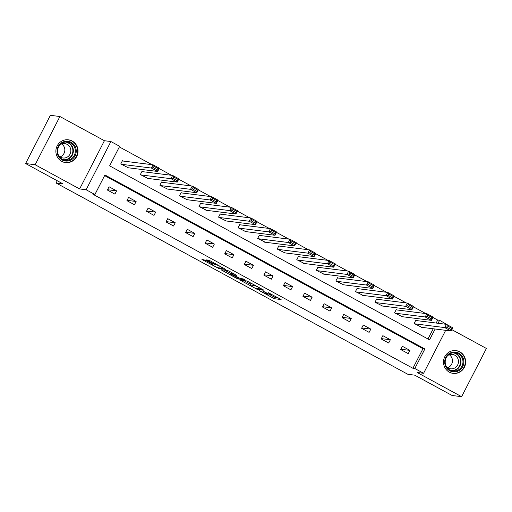 <?xml version="1.0" encoding="UTF-8"?>
<svg xmlns="http://www.w3.org/2000/svg" width="512" height="512" viewBox="0 0 512 512"><rect width="100%" height="100%" fill="white"/><g stroke="black" fill="none" stroke-linecap="round" stroke-linejoin="round"><path stroke-width="0.77" d="M259.04 290.438L274.323 298.701L281.114 299.539L268.294 292.666A4.621 0.429 -152.8 0 1 271.206 294.63A4.621 0.429 -152.8 0 1 271.034 294.656L270.47 294.586A4.621 0.429 -152.8 0 1 265.338 292.294L262.522 290.874L264.813 292.23A4.621 0.429 -152.8 0 1 267.725 294.195A4.621 0.429 -152.8 0 1 267.552 294.221L266.995 294.15A4.621 0.429 -152.8 0 1 261.856 291.859L259.04 290.438M61.728 161.363A11.482 11.078 97.1 0 0 65.53 162.586A11.482 11.078 97.1 0 0 77.51 154.598A11.482 11.078 97.1 0 0 72.179 141.03A11.482 11.078 97.1 0 0 68.384 139.808A11.482 11.078 97.1 0 0 56.397 147.795A11.482 11.078 97.1 0 0 61.728 161.363M449.35 372.166A11.482 11.078 97.1 0 0 453.152 373.389A11.482 11.078 97.1 0 0 465.133 365.402A11.482 11.078 97.1 0 0 459.802 351.834A11.482 11.078 97.1 0 0 456.006 350.611A11.482 11.078 97.1 0 0 444.019 358.598A11.482 11.078 97.1 0 0 449.35 372.166M205.402 260.269L201.901 259.315L202.758 259.942L218.886 268.55L225.677 269.389L210.246 260.877L206.304 259.885L213.427 263.878L216.166 264.736A3.866 0.358 -152.8 0 1 220.045 266.432A3.866 0.358 -152.8 0 1 222.893 268.294A3.866 0.358 -152.8 0 1 222.746 268.314L218.31 267.763A3.866 0.358 -152.8 0 1 214.432 266.067A3.866 0.358 -152.8 0 1 211.584 264.205A3.866 0.358 -152.8 0 1 211.731 264.179L212.525 264.262L211.616 263.648L205.402 260.269M25.6 163.546L50.381 115.322L59.917 116.518L35.13 164.736L25.6 163.546L62.957 183.859L56.096 183.002L407.866 374.304L414.726 375.168L452.083 395.482L461.619 396.678L417.114 372.474L423.597 373.286L414.822 368.512L412.915 368.275L92.986 194.285L94.893 194.528L86.118 189.754L110.899 141.536L119.674 146.304L109.632 165.856L429.555 339.84L435.123 329.011M35.13 164.736L79.635 188.941L86.118 189.754M240.173 280.128L257.152 289.363L263.949 290.202L246.912 280.973L240.173 280.128M236.416 278.24L220.986 269.734L227.776 270.566L229.382 271.283L236.506 275.277L233.664 274.95L234.573 275.565L240.301 278.522L243.149 278.88L244.909 279.814L238.022 278.957L236.416 278.24L236.595 277.894M461.619 396.678L486.4 348.454L451.744 329.606M57.248 180.755L56.096 183.002M412.915 368.275L422.963 348.73L104.621 175.603M409.92 350.387L402.394 346.298L400.723 349.555L408.243 353.645L409.92 350.387L400.877 349.254M390.362 339.75L382.842 335.661L381.165 338.918L388.685 343.008L390.362 339.75L381.318 338.618M370.803 329.114L363.283 325.024L361.606 328.282L369.126 332.371L370.803 329.114L361.76 327.981M351.245 318.483L343.725 314.387L342.048 317.645L349.574 321.741L351.245 318.483L342.208 317.344M331.693 307.846L324.166 303.757L322.496 307.014L330.016 311.104L331.693 307.846L322.65 306.714M312.134 297.21L304.614 293.12L302.938 296.378L310.458 300.467L312.134 297.21L303.091 296.077M292.576 286.573L285.056 282.483L283.379 285.741L290.906 289.83L292.576 286.573L283.533 285.44M273.018 275.936L265.498 271.846L263.827 275.104L271.347 279.194L273.018 275.936L263.981 274.803M253.466 265.299L245.939 261.21L244.269 264.467L251.789 268.563L253.466 265.299L244.422 264.166M233.907 254.669L226.387 250.579L224.71 253.837L232.23 257.926L233.907 254.669L224.864 253.536M214.349 244.032L206.829 239.942L205.152 243.2L212.678 247.29L214.349 244.032L205.312 242.899M194.797 233.395L187.27 229.306L185.6 232.563L193.12 236.653L194.797 233.395L185.754 232.262M175.238 222.758L167.718 218.669L166.042 221.926L173.562 226.016L175.238 222.758L166.195 221.626M155.68 212.122L148.16 208.032L146.483 211.29L154.003 215.386L155.68 212.122L146.637 210.989M136.122 201.491L128.602 197.395L126.925 200.659L134.451 204.749L136.122 201.491L127.085 200.352M116.57 190.854L109.043 186.765L107.373 190.022L114.893 194.112L116.57 190.854L107.526 189.722M436.16 323.046L437.696 320.058L432.954 317.478M425.754 313.555L413.402 306.842M406.195 302.925L393.843 296.205M386.637 292.288L374.285 285.568M367.078 281.651L354.733 274.938M347.526 271.014L335.174 264.301M327.968 260.378L315.616 253.664M308.41 249.747L296.058 243.027M288.858 239.11L276.506 232.39M269.299 228.474L256.947 221.754M249.741 217.837L237.389 211.123M230.182 207.2L217.837 200.486M210.63 196.57L198.278 189.85M191.072 185.933L178.72 179.213M171.514 175.296L159.162 168.576M151.955 164.659L119.354 146.931M427.968 338.982L433.216 328.768M416.416 320.57L415.789 320.23L414.118 323.488L421.766 327.334M396.864 309.939L396.237 309.594L394.56 312.851L402.208 316.698M377.306 299.302L376.678 298.957L375.002 302.221L382.65 306.061M357.747 288.666L357.12 288.326L355.45 291.584L363.098 295.424M338.189 278.029L337.562 277.69L335.891 280.947L343.539 284.794M318.637 267.392L318.01 267.053L316.333 270.31L323.981 274.157M299.078 256.755L298.451 256.416L296.774 259.674L304.422 263.52M279.52 246.125L278.893 245.779L277.222 249.043L284.87 252.883M259.968 235.488L259.341 235.149L257.664 238.406L265.312 242.246M240.41 224.851L239.782 224.512L238.106 227.77L245.754 231.616M220.851 214.214L220.224 213.875L218.547 217.133L226.202 220.979M201.293 203.578L200.666 203.238L198.995 206.496L206.643 210.342M181.741 192.947L181.114 192.602L179.437 195.859L187.085 199.706M162.182 182.31L161.555 181.971L159.878 185.229L167.526 189.069M142.624 171.674L141.997 171.334L140.326 174.592L147.974 178.432M123.066 161.037L122.438 160.698L120.768 163.955L128.416 167.802M79.635 188.941L104.416 140.723L59.917 116.518M104.416 140.723L110.899 141.536M437.696 320.058L439.603 320.294L448.25 325.318M414.822 368.512L424.87 348.966L104.941 174.976L94.893 194.528M445.67 330.33L423.597 373.286M438.067 323.283L439.603 320.294M422.963 348.73L424.87 348.966M267.962 293.734L274.989 297.395L278.118 297.792M243.782 280.582L250.451 284.211M254.72 287.981L261.76 289.222L259.373 287.814A4.621 0.429 -152.8 0 0 254.24 285.523L250.195 285.018A4.621 0.429 -152.8 0 0 250.022 285.043A4.621 0.429 -152.8 0 0 252.934 287.008L254.72 287.981M250.022 285.043L250.694 283.744A4.621 0.429 -152.8 0 1 250.867 283.712L252.646 283.936M231.187 273.734L224.646 270.176M230.886 274.586A3.866 0.358 -152.8 0 0 230.739 274.611A3.866 0.358 -152.8 0 0 233.587 276.474A3.866 0.358 -152.8 0 0 237.466 278.17L239.085 278.355L238.176 277.741L232.448 274.784L230.886 274.586L231.552 273.286A3.866 0.358 -152.8 0 0 231.411 273.312L230.739 274.611M233.664 274.95L234.202 273.907L233.114 273.478L232.448 274.784M231.552 273.286L233.114 273.478M414.746 323.827L444.762 327.59L446.432 324.333L452.704 327.744L451.027 331.002L421.011 327.238M415.667 320.48L446.432 324.333L447.366 325.888L446.701 327.187L451.085 329.574L451.757 328.275L447.366 325.888M451.085 329.574L451.027 331.002L444.762 327.59L446.701 327.187M451.757 328.275L452.704 327.744M444.685 362.374A9.933 9.587 -82.9 0 1 453.958 352.038A9.933 9.587 -82.9 0 1 463.859 361.549A9.933 9.587 -82.9 0 1 454.586 371.878A9.933 9.587 -82.9 0 1 444.685 362.374M462.963 361.555A9.197 8.877 97.1 0 0 455.226 352.813A9.197 8.877 97.1 0 0 445.203 362.317A9.197 8.877 97.1 0 0 452.941 371.066A9.197 8.877 97.1 0 0 462.963 361.555M449.286 354.758A7.245 6.989 -82.9 0 1 447.661 367.712M447.821 355.475A7.245 6.989 -82.9 0 1 458.47 361.312A7.245 6.989 -82.9 0 1 446.419 366.65M450.509 372.71A11.405 11.008 97.1 0 0 452.851 373.28A11.405 11.008 97.1 0 0 465.28 361.485A11.405 11.008 97.1 0 0 455.693 350.643A11.405 11.008 97.1 0 0 453.28 350.618M71.168 142.362A9.933 9.587 -82.9 0 1 75.11 155.757A9.933 9.587 -82.9 0 1 62.131 159.955A9.933 9.587 -82.9 0 1 58.189 146.554A9.933 9.587 -82.9 0 1 71.168 142.362M62.272 159.277A9.197 8.877 97.1 0 0 65.318 160.262A9.197 8.877 97.1 0 0 74.918 153.862A9.197 8.877 97.1 0 0 70.643 142.989A9.197 8.877 97.1 0 0 67.603 142.01A9.197 8.877 97.1 0 0 57.997 148.41A9.197 8.877 97.1 0 0 62.272 159.277M61.664 143.955A7.245 6.989 -82.9 0 1 60.038 156.909M60.198 144.672A7.245 6.989 -82.9 0 1 70.515 152.954A7.245 6.989 -82.9 0 1 58.797 155.846M62.886 161.907A11.405 11.008 97.1 0 0 65.229 162.477A11.405 11.008 97.1 0 0 77.139 154.541A11.405 11.008 97.1 0 0 71.84 141.056A11.405 11.008 97.1 0 0 68.07 139.84A11.405 11.008 97.1 0 0 65.658 139.814M395.187 313.197L425.203 316.96L426.88 313.702L433.146 317.107L431.469 320.365L401.453 316.602M396.109 309.843L426.88 313.702L427.814 315.251L427.142 316.557L431.526 318.938L432.198 317.638L427.814 315.251M431.526 318.938L431.469 320.365L425.203 316.96L427.142 316.557M432.198 317.638L433.146 317.107M375.629 302.56L405.645 306.323L407.322 303.066L413.587 306.47L411.917 309.728L381.901 305.965M376.55 299.206L407.322 303.066L408.256 304.614L407.584 305.92L411.974 308.307L412.64 307.002L408.256 304.614M411.974 308.307L411.917 309.728L405.645 306.323L407.584 305.92M412.64 307.002L413.587 306.47M356.07 291.923L386.093 295.686L387.763 292.429L394.035 295.84L392.358 299.098L362.342 295.334M356.992 288.57L387.763 292.429L388.698 293.978L388.026 295.283L392.416 297.67L393.088 296.365L388.698 293.978M392.416 297.67L392.358 299.098L386.093 295.686L388.026 295.283M393.088 296.365L394.035 295.84M336.518 281.286L366.534 285.05L368.211 281.792L374.477 285.203L372.8 288.461L342.784 284.698M337.44 277.933L368.211 281.792L369.139 283.341L368.474 284.646L372.858 287.034L373.53 285.728L369.139 283.341M372.858 287.034L372.8 288.461L366.534 285.05L368.474 284.646M373.53 285.728L374.477 285.203M316.96 270.65L346.976 274.413L348.653 271.155L354.918 274.566L353.248 277.824L323.226 274.061M317.882 267.302L348.653 271.155L349.587 272.71L348.915 274.01L353.306 276.397L353.971 275.091L349.587 272.71M353.306 276.397L353.248 277.824L346.976 274.413L348.915 274.01M353.971 275.091L354.918 274.566M297.402 260.019L327.418 263.782L329.094 260.518L335.36 263.93L333.69 267.187L303.674 263.424M298.323 256.666L329.094 260.518L330.029 262.074L329.357 263.373L333.747 265.76L334.419 264.461L330.029 262.074M333.747 265.76L333.69 267.187L327.418 263.782L329.357 263.373M334.419 264.461L335.36 263.93M277.85 249.382L307.866 253.146L309.536 249.888L315.808 253.293L314.131 256.55L284.115 252.787M278.771 246.029L309.536 249.888L310.47 251.437L309.805 252.742L314.189 255.123L314.861 253.824L310.47 251.437M314.189 255.123L314.131 256.55L307.866 253.146L309.805 252.742M314.861 253.824L315.808 253.293M258.291 238.746L288.307 242.509L289.984 239.251L296.25 242.656L294.573 245.92L264.557 242.157M259.213 235.392L289.984 239.251L290.912 240.8L290.246 242.106L294.63 244.493L295.302 243.187L290.912 240.8M294.63 244.493L294.573 245.92L288.307 242.509L290.246 242.106M295.302 243.187L296.25 242.656M238.733 228.109L268.749 231.872L270.426 228.614L276.691 232.026L275.021 235.283L245.005 231.52M239.654 224.755L270.426 228.614L271.36 230.163L270.688 231.469L275.078 233.856L275.744 232.55L271.36 230.163M275.078 233.856L275.021 235.283L268.749 231.872L270.688 231.469M275.744 232.55L276.691 232.026M219.174 217.472L249.197 221.235L250.867 217.978L257.139 221.389L255.462 224.646L225.446 220.883M220.096 214.118L250.867 217.978L251.802 219.533L251.13 220.832L255.52 223.219L256.192 221.914L251.802 219.533M255.52 223.219L255.462 224.646L249.197 221.235L251.13 220.832M256.192 221.914L257.139 221.389M199.622 206.842L229.638 210.598L231.309 207.341L237.581 210.752L235.904 214.01L205.888 210.246M200.544 203.488L231.309 207.341L232.243 208.896L231.578 210.195L235.962 212.582L236.634 211.283L232.243 208.896M235.962 212.582L235.904 214.01L229.638 210.598L231.578 210.195M236.634 211.283L237.581 210.752M180.064 196.205L210.08 199.968L211.757 196.71L218.022 200.115L216.346 203.373L186.33 199.61M180.986 192.851L211.757 196.71L212.691 198.259L212.019 199.565L216.41 201.946L217.075 200.646L212.691 198.259M216.41 201.946L216.346 203.373L210.08 199.968L212.019 199.565M217.075 200.646L218.022 200.115M160.506 185.568L190.522 189.331L192.198 186.074L198.464 189.478L196.794 192.742L166.778 188.979M161.427 182.214L192.198 186.074L193.133 187.622L192.461 188.928L196.851 191.315L197.517 190.01L193.133 187.622M196.851 191.315L196.794 192.742L190.522 189.331L192.461 188.928M197.517 190.01L198.464 189.478M140.954 174.931L170.97 178.694L172.64 175.437L178.912 178.848L177.235 182.106L147.219 178.342M141.869 171.578L172.64 175.437L173.574 176.986L172.902 178.291L177.293 180.678L177.965 179.373L173.574 176.986M177.293 180.678L177.235 182.106L170.97 178.694L172.902 178.291M177.965 179.373L178.912 178.848M121.395 164.294L151.411 168.058L153.088 164.8L159.354 168.211L157.677 171.469L127.661 167.706M122.317 160.941L153.088 164.8L154.016 166.349L153.35 167.654L157.734 170.042L158.406 168.736L154.016 166.349M157.734 170.042L157.677 171.469L151.411 168.058L153.35 167.654M158.406 168.736L159.354 168.211M274.989 297.395L274.323 298.701M273.382 296.678L272.717 297.984M257.504 288.691L257.152 289.363M241.28 280.269L241.03 280.755M254.528 284.96L254.24 285.523M250.867 283.712L250.195 285.018M222.144 269.862L221.894 270.349M234.24 273.926L233.722 274.944M238.368 278.285L238.022 278.957M211.917 263.821L211.731 264.179M216.422 264.237L216.166 264.736M215.482 263.725L215.034 264.595M213.939 262.886L213.427 263.878M207.462 260.013L207.213 260.499M219.232 267.878L218.886 268.55M217.459 267.494L217.28 267.84M203.008 259.456L202.758 259.942M454.227 352.742A9.197 8.877 -82.9 0 1 460.973 361.306A9.197 8.877 -82.9 0 1 451.949 370.88M450.739 370.483A8.896 8.589 97.1 0 0 460.493 361.293A8.896 8.589 97.1 0 0 452.947 352.832M66.605 141.939A9.197 8.877 -82.9 0 1 68.659 142.739A9.197 8.877 -82.9 0 1 73.075 153.114A9.197 8.877 -82.9 0 1 64.326 160.077M63.117 159.68A8.896 8.589 97.1 0 0 68.333 142.982A8.896 8.589 97.1 0 0 65.325 142.029M268.013 293.645L267.725 294.195M271.45 294.163L271.206 294.63M211.814 263.763L211.584 264.205M223.11 267.872L222.893 268.294M452.851 373.28L451.917 373.158M455.693 350.643L454.752 350.528M68.07 139.84L67.13 139.725M65.229 162.477L64.294 162.355"/></g></svg>
